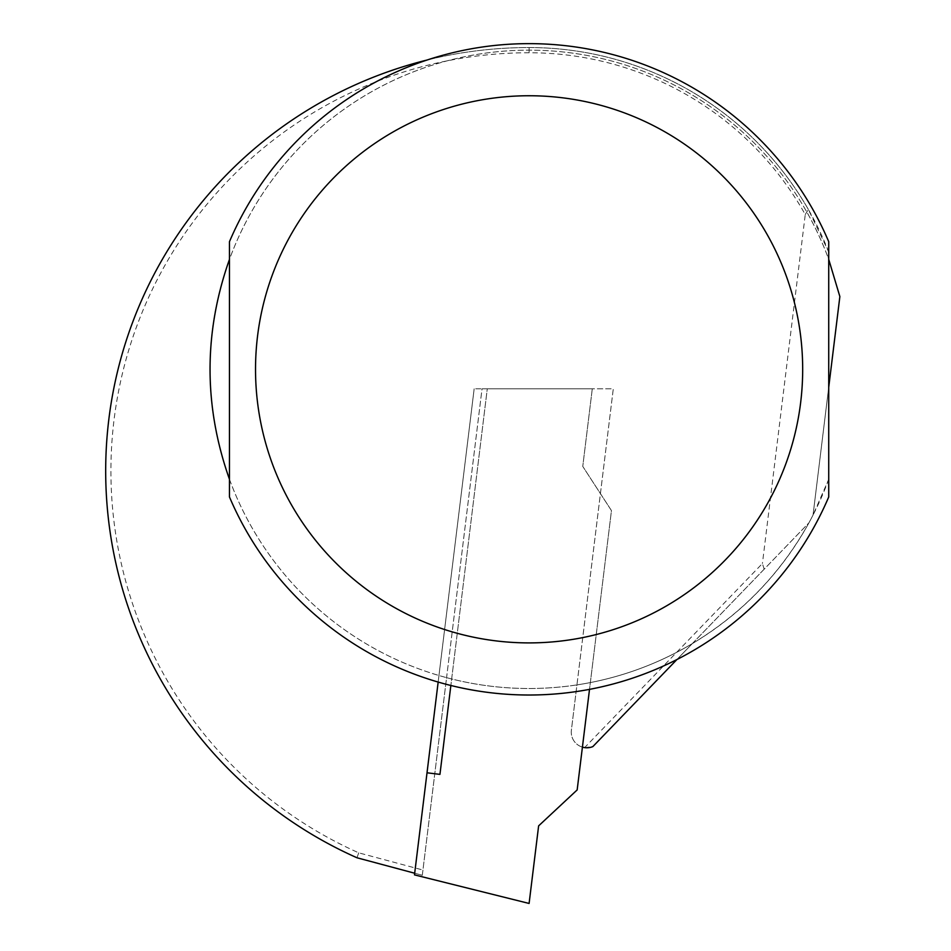 <?xml version="1.0" encoding="UTF-8"?>
<svg xmlns="http://www.w3.org/2000/svg" width="951" height="951" viewBox="0 0 951 951"><rect width="100%" height="100%" fill="white"/><g stroke="black" fill="none" stroke-linecap="round" stroke-linejoin="round"><path stroke-width="0.71" stroke-dasharray="4.75 3.57" d="M438.161 682.057L474.157 388.828L427.011 772.794L439.944 774.376L487.281 388.828L474.157 388.828L592.283 388.828L582.761 466.406L611.457 510.604L577.162 789.936L538.623 825.872L529.101 903.45L414.481 874.872L427.011 772.794L439.944 774.376L487.281 388.828L592.283 388.828L582.761 466.406L611.457 510.604L589.513 689.356M427.011 772.794L439.944 774.376L487.281 388.828L450.857 685.469M676.934 659.518L692.292 643.625A319.167 319.167 0 0 1 576.936 684.898L571.373 730.249A15.632 15.632 0 0 0 582.416 747.129M414.684 873.232L422.303 875.265L446.578 677.647A319.167 319.167 0 0 1 292.872 154.692A319.167 319.167 0 0 1 828.119 257.709L839.864 296.569L813.034 515.097L808.921 522.848L764.164 569.197L762.417 563.515L584.627 747.617A15.632 15.632 0 0 1 571.373 730.249L613.288 388.828L482.038 388.828L422.945 870.046L358.717 852.833A418.178 418.178 0 0 1 529.101 52.757A316.564 316.564 0 0 1 805.259 214.569L762.417 563.515M828.725 252.704L828.119 257.709M828.725 252.015A321.771 321.771 0 0 0 529.101 47.55A423.385 423.385 0 0 0 427.177 59.996M805.259 214.569L808.338 209.434L828.797 252.181M229.464 241.685A325.682 325.682 0 0 1 828.725 241.685L828.725 259.361A319.167 319.167 0 0 0 229.464 259.361L229.464 241.685M828.725 479.292A319.167 319.167 0 0 1 229.464 479.292L229.464 496.969A325.682 325.682 0 0 0 828.725 496.969L828.725 387.295L813.034 515.097L828.725 479.292M692.292 643.625C741.887 613.716 780.771 573.465 808.921 522.848L692.292 643.625M446.578 677.647A319.167 319.167 0 0 0 576.936 684.898L613.288 388.828L482.038 388.828L446.578 677.647M808.338 209.434A321.771 321.771 0 0 0 529.101 47.55A423.385 423.385 0 0 0 356.97 857.766L422.303 875.265L422.945 870.046M584.627 747.617L592.853 746.594L764.164 569.197M358.717 852.833L356.97 857.766M529.101 47.55L529.101 52.757"/><path stroke-width="1.43" d="M589.513 689.356L577.162 789.936L538.623 825.872L529.101 903.45L414.481 874.872L438.161 682.057M450.857 685.469L439.944 774.376L427.011 772.794M582.416 747.129A15.632 15.632 0 0 0 592.853 746.594L676.934 659.518M828.725 252.015A321.771 321.771 0 0 1 828.797 252.181L828.725 252.704M427.177 59.996A423.385 423.385 0 0 0 356.97 857.766L414.684 873.232M828.725 259.361L839.864 296.569L828.725 387.295L828.725 259.361M828.725 496.969A325.682 325.682 0 0 1 229.464 496.969L229.464 241.685A325.682 325.682 0 0 1 828.725 241.685L828.725 496.969M229.464 479.292C203.573 405.982 203.573 332.672 229.464 259.361L229.464 479.292M229.464 241.685A325.682 325.682 0 0 1 828.725 241.685M802.68 369.321A273.579 273.579 0 0 0 392.311 132.403A273.579 273.579 0 0 0 392.311 606.251A273.579 273.579 0 0 0 802.68 369.321"/></g></svg>
